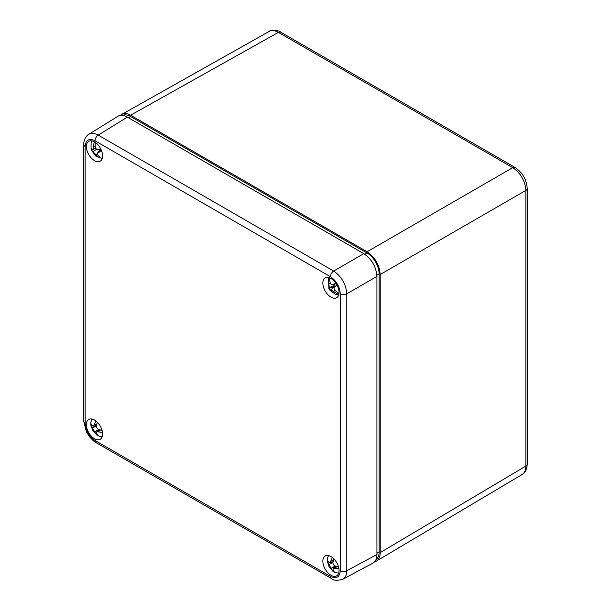 <?xml version="1.0" encoding="UTF-8"?>
<svg xmlns="http://www.w3.org/2000/svg" width="611" height="611" viewBox="0 0 611 611"><rect width="100%" height="100%" fill="white"/><g stroke="black" fill="none" stroke-linecap="round" stroke-linejoin="round"><path stroke-width="0.92" d="M338.532 566.939L335.141 565.985C333.56 565.221 332.842 563.968 332.972 562.219L333.835 558.805M332.384 557.507L330.024 562.716L328.924 562.395L327.297 559.943L327.297 561.685L328.924 564.556L332.774 571.163L334.278 572.033L332.972 569.399L333.239 568.291L338.929 568.856M327.947 561.31L327.297 561.685M333.423 570.789L332.774 571.163M102.06 430.419L98.676 429.457C97.096 428.701 96.37 427.44 96.5 425.699L97.363 422.285M95.912 420.979L93.552 426.195L92.46 425.867L90.825 423.423L90.825 425.164L94.629 431.794L96.301 434.642L97.806 435.513L96.5 432.871L96.775 431.763L102.465 432.328M91.482 424.782L90.825 425.164M96.95 434.268L96.301 434.642M94.186 141.737L93.46 146.571C93.529 148.389 93.162 149.275 92.345 149.237L91.054 148.412A11.685 9.654 99.6 0 0 91.314 149.405A11.685 9.654 99.6 0 0 91.658 150.359L98.875 157.76L100.25 157.852L97.676 154.705L97.791 152.445L101.816 151.49M100.975 149.397L98.035 149.626C96.492 149.504 95.537 148.526 95.171 146.686L95.148 142.317M95.675 148.168L92.345 149.237M93.972 148.771L91.658 150.359M95.896 148.496L94.942 148.427M99.234 149.558L99.952 150.527M99.57 157.279L98.875 157.76M335.729 282.977L333.339 284.474C332.086 285.1 331.063 284.611 330.276 282.992L329.268 278.524A11.685 1.589 153.1 0 0 328.741 278.921A11.685 1.589 153.1 0 0 328.29 279.288L329.314 287.621L328.855 288.491L330.055 290.362L330.734 289.843L337.784 294.074L338.754 293.311L335.011 290.378C333.843 288.942 333.759 287.712 334.759 286.696L336.951 284.947M336.073 283.481L332.957 284.665L336.096 283.519M329.276 278.876L328.29 279.288M334.721 284.023L334.209 285.558L332.071 287.231L328.917 288.56M335.111 286.422L330.07 290.347M332.72 288.239L332.071 287.231M337.784 294.074L338.746 293.311M339.059 292.463A11.456 6.614 60 0 1 336.753 297.664A11.456 6.614 60 0 1 325.228 291.088A11.456 6.614 60 0 1 325.296 277.822A11.456 6.614 60 0 1 334.102 280.976A11.456 6.614 60 0 1 339.059 292.463M86.388 146.579A11.456 6.614 60 0 1 88.832 141.294A11.456 6.614 60 0 1 100.219 147.954A11.456 6.614 60 0 1 100.288 161.136A11.456 6.614 60 0 1 91.436 158.157A11.456 6.614 60 0 1 86.388 146.579M339.059 570.567A11.456 6.614 60 0 1 336.753 575.776A11.456 6.614 60 0 1 325.228 569.2A11.456 6.614 60 0 1 325.296 555.934A11.456 6.614 60 0 1 334.102 559.088A11.456 6.614 60 0 1 339.059 570.567M86.388 424.691A11.456 6.614 60 0 1 88.832 419.406A11.456 6.614 60 0 1 100.219 426.058A11.456 6.614 60 0 1 100.288 439.248A11.456 6.614 60 0 1 91.436 436.269A11.456 6.614 60 0 1 86.388 424.691M342.45 579.488L372.924 563.113C375.536 561.608 376.872 558.744 376.934 554.521L376.934 276.401C376.147 266.747 371.763 259.163 363.805 253.649L127.325 117.129C123.636 115.067 120.489 114.792 117.877 116.304L88.496 134.481M342.771 579.327L342.779 579.32C345.383 577.815 346.727 574.951 346.804 570.72A4.644 2.681 180 0 1 340.296 570.689C339.701 577.242 336.417 579.136 330.444 576.379L95.003 440.447A4.644 2.681 120 0 0 95.965 442.57A4.644 2.681 120 0 0 95.98 442.578C95.186 442.532 93.017 440.577 89.466 436.728L86.388 431.794L83.791 421.468A4.644 2.681 180 0 1 83.791 421.468A4.644 2.681 180 0 0 85.15 423.385L85.15 146.464A4.644 2.681 180 0 1 83.791 144.57A4.644 2.681 180 0 1 83.791 144.547A4.644 2.681 180 0 1 83.791 144.501M85.15 146.464C85.746 139.911 89.03 138.017 95.003 140.774A4.644 2.681 -60 0 1 98.226 135.123C94.522 133.076 91.367 132.801 88.755 134.313C84.685 136.543 83.531 142.798 83.791 144.547M376.934 554.521L346.804 570.72L346.804 293.799C345.979 284.168 341.602 276.584 333.667 271.047A4.644 2.681 120 0 0 330.444 276.707C336.417 280.839 339.701 286.528 340.296 293.769L340.296 570.689M119.832 115.51L269.214 31.405C271.796 30.061 274.858 30.382 278.41 32.375L512.736 167.666C520.709 173.173 525.093 180.757 525.872 190.418A4.644 2.681 0 0 0 527.209 188.539A4.644 2.681 0 0 0 527.201 188.379M374.589 561.822L376.445 561.081C378.904 559.531 380.164 556.705 380.218 552.619L525.872 466.056C525.827 470.126 524.574 472.945 522.122 474.503L523.81 473.204C524.23 472.906 526.942 470.478 527.209 464.169L527.209 188.539C526.629 179.619 522.573 172.592 515.035 167.445A4.644 2.681 -60 0 0 512.736 167.666L367.081 251.755C375.047 257.269 379.423 264.853 380.218 274.507L525.872 190.418L525.872 466.056A4.644 2.681 0 0 0 527.209 464.169M380.218 552.619L380.218 274.507M367.081 251.755L130.617 115.227L278.41 32.375A4.644 2.681 120 0 1 280.709 32.162L515.035 167.445M121.39 114.272C123.972 112.92 127.05 113.234 130.617 115.227M122.567 115.41A17.032 9.829 60 0 1 130.617 116.495L367.081 253.023A17.032 9.829 60 0 1 379.125 273.881L379.125 551.985A17.032 9.829 60 0 1 376.048 559.5M335.141 568.146L336.905 566.557M333.362 560.409L331.101 561.142M331.101 568.322L335.141 565.985M332.972 562.219L328.924 564.556M98.676 431.618L100.441 430.029M96.889 423.881L94.629 424.614M94.629 431.794L98.676 429.457M96.5 425.699L92.46 428.028M96.653 149.214L93.101 151.643M95.965 154.583L97.34 153.644M95.095 145.991L93.46 146.571M98.791 152.04L101.197 149.901M330.444 283.359L329.062 283.939M329.314 287.621L334.209 285.558M334.851 286.567L330.734 289.843M333.797 291.325L335.004 290.37M331.46 578.533A4.644 2.681 -60 0 1 331.414 578.51A4.644 2.681 -60 0 1 331.406 578.502A4.644 2.681 -60 0 1 330.444 576.379M95.003 440.447C89.03 436.307 85.746 430.625 85.15 423.385M376.934 276.401L346.804 293.799A4.644 2.681 180 0 1 340.296 293.769M95.003 140.774L330.444 276.707M363.805 253.649L333.667 271.047L98.226 135.123L127.325 117.129M379.125 551.985L376.934 553.253M379.125 273.881L376.895 275.164M130.617 116.495L128.425 117.763M367.081 253.023L364.851 254.306M328.55 555.567L327.443 558.286L327.229 560.715L329.115 567.061L333.553 571.697L335.775 572.736L338.693 573.133M333.239 568.291L335.615 566.153M330.024 562.716L333.064 561.73M92.078 419.047L90.97 421.766L90.756 424.194L92.643 430.541L97.088 435.177L99.303 436.216L102.22 436.613M96.775 431.763L99.142 429.625M93.552 426.195L96.591 425.203M102.22 158.501L95.965 156.286L91.719 150.55M92.078 140.935L91.1 143.127L91.054 148.45M97.791 152.445L101.044 149.558M338.693 295.029L335.89 294.662L330.055 290.362M328.855 288.491L328.55 277.463M95.965 442.57L331.406 578.502M331.422 578.51C333.3 580.511 337.089 580.786 342.779 579.32M83.791 144.57L83.791 421.483M269.214 31.405C269.237 29.992 278.952 29.878 280.709 32.162M376.445 561.081L522.1 474.518"/></g></svg>
